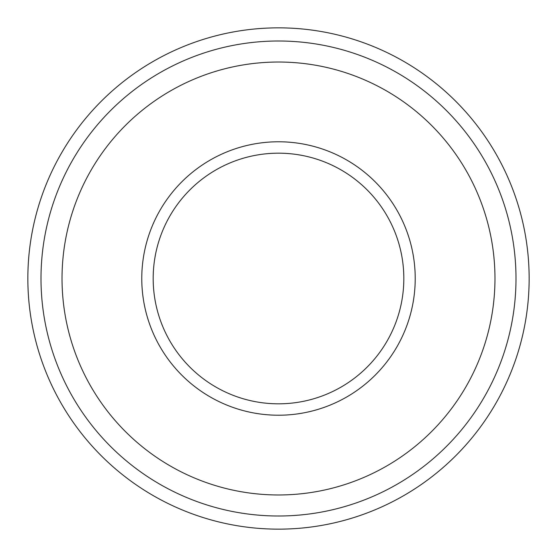 <?xml version="1.0" encoding="UTF-8"?>
<svg xmlns="http://www.w3.org/2000/svg" width="557" height="557" viewBox="0 0 557 557"><rect width="100%" height="100%" fill="white"/><g stroke="black" fill="none" stroke-linecap="round" stroke-linejoin="round"><path stroke-width="0.84" d="M529.15 278.5A250.65 250.65 0 0 0 153.175 61.43A250.65 250.65 0 0 0 153.175 495.57A250.65 250.65 0 0 0 529.15 278.5M515.991 278.5A237.491 237.491 0 0 0 159.755 72.821A237.491 237.491 0 0 0 159.755 484.179A237.491 237.491 0 0 0 515.991 278.5M494.971 278.5A216.471 216.471 0 0 0 170.268 91.028A216.471 216.471 0 0 0 170.268 465.972A216.471 216.471 0 0 0 494.971 278.5M415.216 278.5A136.716 136.716 0 0 0 210.142 160.096A136.716 136.716 0 0 0 210.142 396.904A136.716 136.716 0 0 0 415.216 278.5M403.825 278.5A125.325 125.325 0 0 0 215.838 169.969A125.325 125.325 0 0 0 215.838 387.031A125.325 125.325 0 0 0 403.825 278.5"/></g></svg>
